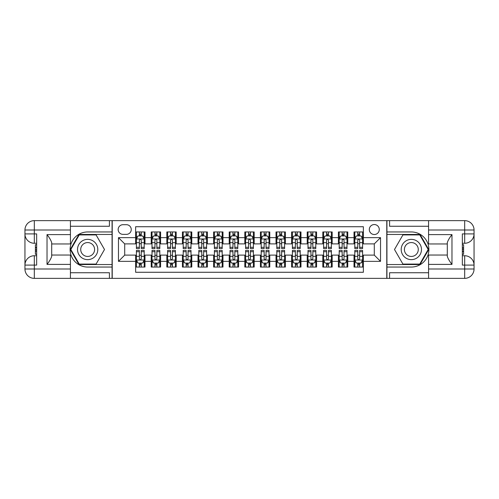 <?xml version="1.0" encoding="UTF-8"?>
<svg xmlns="http://www.w3.org/2000/svg" width="499" height="499" viewBox="0 0 499 499"><rect width="100%" height="100%" fill="white"/><g stroke="black" fill="none" stroke-linecap="round" stroke-linejoin="round"><path stroke-width="0.75" d="M374.294 224.544A4.99 4.99 0 0 0 369.304 229.534A4.99 4.99 0 0 0 374.294 234.524A4.99 4.99 0 0 0 379.284 229.534A4.99 4.99 0 0 0 374.294 224.544M70.421 272.741L109.418 272.741L109.418 278.361L428.579 278.361L428.579 268.998L464.688 268.998L464.688 265.1L462.348 265.1L462.348 233.9L464.688 233.9L464.688 230.002L428.579 230.002L428.579 234.605L451.975 234.605L451.975 264.395C449.48 261.195 447.921 258.488 447.297 256.293L447.297 242.707C447.921 240.512 449.48 237.805 451.975 234.605M363.372 231.954L354.016 231.954L354.016 237.643L347.772 237.643L347.772 243.886L354.016 243.886L354.016 237.643M347.772 237.643L347.772 231.954L338.416 231.954L338.416 237.643L332.178 237.643L332.178 243.886L338.416 243.886L338.416 237.643M332.178 237.643L332.178 231.954L322.816 231.954L322.816 237.643L316.578 237.643L316.578 243.886L322.816 243.886L322.816 237.643M316.578 237.643L316.578 231.954L307.216 231.954L307.216 237.643L300.978 237.643L300.978 243.886L307.216 243.886L307.216 237.643M300.978 237.643L300.978 231.954L291.616 231.954L291.616 237.643L285.378 237.643L285.378 243.886L291.616 243.886L291.616 237.643M285.378 237.643L285.378 231.954L276.016 231.954L276.016 237.643L269.778 237.643L269.778 243.886L276.016 243.886L276.016 237.643M269.778 237.643L269.778 231.954L260.422 231.954L260.422 237.643L254.178 237.643L254.178 243.886L260.422 243.886L260.422 237.643M254.178 237.643L254.178 231.954L244.822 231.954L244.822 237.643L238.578 237.643L238.578 243.886L244.822 243.886L244.822 237.643M238.578 237.643L238.578 231.954L229.222 231.954L229.222 237.643L222.984 237.643L222.984 243.886L229.222 243.886L229.222 237.643M222.984 237.643L222.984 231.954L213.622 231.954L213.622 237.643L207.384 237.643L207.384 243.886L213.622 243.886L213.622 237.643M207.384 237.643L207.384 231.954L198.022 231.954L198.022 237.643L191.784 237.643L191.784 243.886L198.022 243.886L198.022 237.643M191.784 237.643L191.784 231.954L182.422 231.954L182.422 237.643L176.184 237.643L176.184 243.886L182.422 243.886L182.422 237.643M176.184 237.643L176.184 231.954L166.822 231.954L166.822 237.643L160.584 237.643L160.584 243.886L166.822 243.886L166.822 237.643M160.584 237.643L160.584 231.954L151.228 231.954L151.228 243.886L144.984 243.886L144.984 231.954L135.628 231.954M135.628 267.046L144.984 267.046L144.984 255.114L151.228 255.114L151.228 267.046L160.584 267.046L160.584 255.114L166.822 255.114L166.822 261.357L160.584 261.357M166.822 261.357L166.822 267.046L176.184 267.046L176.184 255.114L182.422 255.114L182.422 261.357L176.184 261.357M182.422 261.357L182.422 267.046L191.784 267.046L191.784 255.114L198.022 255.114L198.022 261.357L191.784 261.357M198.022 261.357L198.022 267.046L207.384 267.046L207.384 255.114L213.622 255.114L213.622 261.357L207.384 261.357M213.622 261.357L213.622 267.046L222.984 267.046L222.984 255.114L229.222 255.114L229.222 261.357L222.984 261.357M229.222 261.357L229.222 267.046L238.578 267.046L238.578 255.114L244.822 255.114L244.822 261.357L238.578 261.357M244.822 261.357L244.822 267.046L254.178 267.046L254.178 255.114L260.422 255.114L260.422 261.357L254.178 261.357M260.422 261.357L260.422 267.046L269.778 267.046L269.778 255.114L276.016 255.114L276.016 261.357L269.778 261.357M276.016 261.357L276.016 267.046L285.378 267.046L285.378 255.114L291.616 255.114L291.616 261.357L285.378 261.357M291.616 261.357L291.616 267.046L300.978 267.046L300.978 255.114L307.216 255.114L307.216 261.357L300.978 261.357M307.216 261.357L307.216 267.046L316.578 267.046L316.578 255.114L322.816 255.114L322.816 261.357L316.578 261.357M322.816 261.357L322.816 267.046L332.178 267.046L332.178 255.114L338.416 255.114L338.416 261.357L332.178 261.357M338.416 261.357L338.416 267.046L347.772 267.046L347.772 255.114L354.016 255.114L354.016 261.357L347.772 261.357M122.991 234.368L126.422 234.368A4.834 4.834 0 0 0 131.256 229.534A4.834 4.834 0 0 0 126.422 224.7L122.991 224.7A4.834 4.834 0 0 0 118.157 229.534A4.834 4.834 0 0 0 122.991 234.368M428.579 226.259L389.582 226.259L389.582 220.639L386.775 220.639L386.775 278.361M386.775 220.639L70.421 220.639L70.421 230.002L34.312 230.002L34.312 233.9L36.652 233.9L36.652 265.1L34.312 265.1L34.312 268.998L70.421 268.998L70.421 264.395L47.025 264.395L47.025 234.605C49.52 237.805 51.079 240.512 51.703 242.707L51.703 256.293C51.079 258.488 49.52 261.195 47.025 264.395M112.225 278.361L112.225 220.639M363.372 237.643L363.372 226.727L135.628 226.727L135.628 243.886L124.706 243.886L124.706 255.114L135.628 255.114L135.628 272.273L363.372 272.273L363.372 255.114L374.294 255.114L374.294 243.886L363.372 243.886L363.372 237.643L380.531 237.643L380.531 261.357L363.372 261.357M135.628 261.357L118.469 261.357L118.469 237.643L135.628 237.643M354.016 261.357L354.016 267.046L363.372 267.046M135.628 235.852L136.408 235.852M139.371 235.852L141.242 235.852M144.205 235.852L144.984 235.852M135.628 243.73L136.408 243.73M139.371 243.73L141.242 243.73M144.205 243.73L144.984 243.73M135.628 255.27L136.408 255.27M139.371 255.27L141.242 255.27M144.205 255.27L144.984 255.27M135.628 263.148L136.408 263.148M139.371 263.148L141.242 263.148M144.205 263.148L144.984 263.148M151.228 243.73L152.008 243.73M154.971 243.73L156.842 243.73M159.805 243.73L160.584 243.73M151.228 235.852L152.008 235.852M154.971 235.852L156.842 235.852M159.805 235.852L160.584 235.852M151.228 255.27L152.008 255.27M154.971 255.27L156.842 255.27M159.805 255.27L160.584 255.27M151.228 263.148L152.008 263.148M154.971 263.148L156.842 263.148M159.805 263.148L160.584 263.148M166.822 255.27L167.602 255.27M170.571 255.27L172.442 255.27M175.405 255.27L176.184 255.27M166.822 263.148L167.602 263.148M170.571 263.148L172.442 263.148M175.405 263.148L176.184 263.148M166.822 235.852L167.602 235.852M170.571 235.852L172.442 235.852M175.405 235.852L176.184 235.852M166.822 243.73L167.602 243.73M170.571 243.73L172.442 243.73M175.405 243.73L176.184 243.73M182.422 255.27L183.202 255.27M186.164 255.27L188.042 255.27M191.005 255.27L191.784 255.27M182.422 263.148L183.202 263.148M186.164 263.148L188.042 263.148M191.005 263.148L191.784 263.148M182.422 235.852L183.202 235.852M186.164 235.852L188.042 235.852M191.005 235.852L191.784 235.852M182.422 243.73L183.202 243.73M186.164 243.73L188.042 243.73M191.005 243.73L191.784 243.73M198.022 255.27L198.802 255.27M201.764 255.27L203.636 255.27M206.605 255.27L207.384 255.27M198.022 263.148L198.802 263.148M201.764 263.148L203.636 263.148M206.605 263.148L207.384 263.148M198.022 235.852L198.802 235.852M201.764 235.852L203.636 235.852M206.605 235.852L207.384 235.852M198.022 243.73L198.802 243.73M201.764 243.73L203.636 243.73M206.605 243.73L207.384 243.73M213.622 255.27L214.402 255.27M217.364 255.27L219.236 255.27M222.198 255.27L222.984 255.27M213.622 263.148L214.402 263.148M217.364 263.148L219.236 263.148M222.198 263.148L222.984 263.148M213.622 235.852L214.402 235.852M217.364 235.852L219.236 235.852M222.198 235.852L222.984 235.852M213.622 243.73L214.402 243.73M217.364 243.73L219.236 243.73M222.198 243.73L222.984 243.73M229.222 255.27L230.002 255.27M232.964 255.27L234.836 255.27M237.798 255.27L238.578 255.27M229.222 263.148L230.002 263.148M232.964 263.148L234.836 263.148M237.798 263.148L238.578 263.148M229.222 235.852L230.002 235.852M232.964 235.852L234.836 235.852M237.798 235.852L238.578 235.852M229.222 243.73L230.002 243.73M232.964 243.73L234.836 243.73M237.798 243.73L238.578 243.73M244.822 255.27L245.602 255.27M248.564 255.27L250.436 255.27M253.398 255.27L254.178 255.27M244.822 263.148L245.602 263.148M248.564 263.148L250.436 263.148M253.398 263.148L254.178 263.148M244.822 235.852L245.602 235.852M248.564 235.852L250.436 235.852M253.398 235.852L254.178 235.852M244.822 243.73L245.602 243.73M248.564 243.73L250.436 243.73M253.398 243.73L254.178 243.73M260.422 255.27L261.202 255.27M264.164 255.27L266.036 255.27M268.998 255.27L269.778 255.27M260.422 263.148L261.202 263.148M264.164 263.148L266.036 263.148M268.998 263.148L269.778 263.148M260.422 235.852L261.202 235.852M264.164 235.852L266.036 235.852M268.998 235.852L269.778 235.852M260.422 243.73L261.202 243.73M264.164 243.73L266.036 243.73M268.998 243.73L269.778 243.73M276.016 255.27L276.802 255.27M279.764 255.27L281.636 255.27M284.598 255.27L285.378 255.27M276.016 263.148L276.802 263.148M279.764 263.148L281.636 263.148M284.598 263.148L285.378 263.148M276.016 235.852L276.802 235.852M279.764 235.852L281.636 235.852M284.598 235.852L285.378 235.852M276.016 243.73L276.802 243.73M279.764 243.73L281.636 243.73M284.598 243.73L285.378 243.73M291.616 255.27L292.395 255.27M295.364 255.27L297.236 255.27M300.198 255.27L300.978 255.27M291.616 263.148L292.395 263.148M295.364 263.148L297.236 263.148M300.198 263.148L300.978 263.148M291.616 235.852L292.395 235.852M295.364 235.852L297.236 235.852M300.198 235.852L300.978 235.852M291.616 243.73L292.395 243.73M295.364 243.73L297.236 243.73M300.198 243.73L300.978 243.73M307.216 255.27L307.995 255.27M310.958 255.27L312.836 255.27M315.798 255.27L316.578 255.27M307.216 263.148L307.995 263.148M310.958 263.148L312.836 263.148M315.798 263.148L316.578 263.148M307.216 235.852L307.995 235.852M310.958 235.852L312.836 235.852M315.798 235.852L316.578 235.852M307.216 243.73L307.995 243.73M310.958 243.73L312.836 243.73M315.798 243.73L316.578 243.73M322.816 255.27L323.595 255.27M326.558 255.27L328.429 255.27M331.398 255.27L332.178 255.27M322.816 263.148L323.595 263.148M326.558 263.148L328.429 263.148M331.398 263.148L332.178 263.148M322.816 235.852L323.595 235.852M326.558 235.852L328.429 235.852M331.398 235.852L332.178 235.852M322.816 243.73L323.595 243.73M326.558 243.73L328.429 243.73M331.398 243.73L332.178 243.73M338.416 255.27L339.195 255.27M342.158 255.27L344.029 255.27M346.992 255.27L347.772 255.27M338.416 263.148L339.195 263.148M342.158 263.148L344.029 263.148M346.992 263.148L347.772 263.148M338.416 235.852L339.195 235.852M342.158 235.852L344.029 235.852M346.992 235.852L347.772 235.852M338.416 243.73L339.195 243.73M342.158 243.73L344.029 243.73M346.992 243.73L347.772 243.73M354.016 255.27L354.795 255.27M357.758 255.27L359.629 255.27M362.592 255.27L363.372 255.27M354.016 263.148L354.795 263.148M357.758 263.148L359.629 263.148M362.592 263.148L363.372 263.148M354.016 235.852L354.795 235.852M357.758 235.852L359.629 235.852M362.592 235.852L363.372 235.852M354.016 243.73L354.795 243.73M357.758 243.73L359.629 243.73M362.592 243.73L363.372 243.73M124.706 243.886L118.469 237.643M124.706 255.114L118.469 261.357M380.531 237.643L374.294 243.886M380.531 261.357L374.294 255.114M141.242 233.981L139.371 233.981M144.205 247.292L141.242 247.292L141.242 248.564L144.205 248.564L144.205 239.046L142.645 235.927L137.967 235.927L136.408 239.046L136.408 248.564L139.371 248.564L139.371 247.292L136.408 247.292M136.408 239.046L136.408 231.954M144.205 239.046L144.205 231.954M139.371 235.927L139.371 231.954M141.242 231.954L141.242 235.927M141.242 247.292L141.242 240.219C140.618 239.015 139.994 239.015 139.371 240.219L139.371 247.292M139.371 265.019L141.242 265.019M136.408 251.708L139.371 251.708L139.371 250.436L136.408 250.436L136.408 259.954L137.967 263.073L142.645 263.073L144.205 259.954L144.205 250.436L141.242 250.436L141.242 251.708L144.205 251.708M144.205 259.954L144.205 267.046M136.408 259.954L136.408 267.046M141.242 263.073L141.242 267.046M139.371 267.046L139.371 263.073M139.371 251.708L139.371 258.781C139.994 259.985 140.618 259.985 141.242 258.781L141.242 251.708M92.727 240.718A10.142 10.142 0 0 0 78.879 244.429A10.142 10.142 0 0 0 82.591 258.282A10.142 10.142 0 0 0 96.438 254.571A10.142 10.142 0 0 0 92.727 240.718M91.13 243.487A6.942 6.942 0 0 0 81.649 246.032A6.942 6.942 0 0 0 84.188 255.513A6.942 6.942 0 0 0 93.669 252.968A6.942 6.942 0 0 0 91.13 243.487M96.082 264.083L79.235 264.083L70.814 249.5L79.235 234.917L96.082 234.917L104.503 249.5L96.082 264.083M416.409 240.718A10.142 10.142 0 0 0 402.562 244.429A10.142 10.142 0 0 0 406.273 258.282A10.142 10.142 0 0 0 420.121 254.571A10.142 10.142 0 0 0 416.409 240.718M414.812 243.487A6.942 6.942 0 0 0 405.331 246.032A6.942 6.942 0 0 0 407.87 255.513A6.942 6.942 0 0 0 417.351 252.968A6.942 6.942 0 0 0 414.812 243.487M419.765 264.083L402.918 264.083L394.497 249.5L402.918 234.917L419.765 234.917L428.186 249.5L419.765 264.083M112.069 220.639L112.069 231.954L87.656 231.954A17.546 17.546 0 0 0 70.11 249.5A17.546 17.546 0 0 0 87.656 267.046L112.069 267.046L112.069 278.361M47.025 234.605L70.421 234.605L70.421 230.002M70.421 234.605L70.421 243.961L51.703 243.961M70.421 268.998L70.421 278.361L34.312 278.361A9.362 9.362 0 0 1 24.95 268.998L24.95 230.002A9.362 9.362 0 0 1 34.312 220.639L70.421 220.639M112.069 231.954L112.069 234.449L78.967 234.449L70.278 249.5L78.967 264.551L112.069 264.551L112.069 234.449M112.069 264.551L112.069 267.046M51.703 255.039L70.421 255.039L70.421 264.395M109.418 278.361L70.421 278.361M24.95 265.1A9.362 9.362 0 0 1 34.312 255.738A9.362 9.362 0 0 0 24.95 265.1L34.312 265.1L34.312 255.738L36.652 255.738M36.652 243.263L34.312 243.263L34.312 233.9L24.95 233.9A9.362 9.362 0 0 0 34.312 243.263A9.362 9.362 0 0 1 24.95 233.9M109.418 220.639L109.418 226.259L70.421 226.259M36.652 244.703L35.404 244.703L35.404 250.878L36.652 250.878M35.404 249.425L36.652 249.425M35.404 247.704L36.652 247.704M35.404 247.423L36.652 247.423M35.404 250.878L35.404 254.297L36.652 254.297M35.404 251.184L36.652 251.184M386.931 278.361L386.931 267.046L411.344 267.046A17.546 17.546 0 0 0 428.891 249.5A17.546 17.546 0 0 0 411.344 231.954L386.931 231.954L386.931 220.639M451.975 264.395L428.579 264.395L428.579 268.998M428.579 264.395L428.579 255.039L447.297 255.039M428.579 230.002L428.579 220.639L464.688 220.639A9.362 9.362 0 0 1 474.05 230.002L474.05 268.998A9.362 9.362 0 0 1 464.688 278.361L428.579 278.361M386.931 267.046L386.931 264.551L420.033 264.551L428.722 249.5L420.033 234.449L386.931 234.449L386.931 264.551M386.931 234.449L386.931 231.954M447.297 243.961L428.579 243.961L428.579 234.605M389.582 220.639L428.579 220.639M474.05 233.9A9.362 9.362 0 0 1 464.688 243.263A9.362 9.362 0 0 0 474.05 233.9L464.688 233.9L464.688 243.263L462.348 243.263M462.348 255.738L464.688 255.738L464.688 265.1L474.05 265.1A9.362 9.362 0 0 0 464.688 255.738A9.362 9.362 0 0 1 474.05 265.1M389.582 278.361L389.582 272.741L428.579 272.741M462.348 254.297L463.596 254.297L463.596 248.122L462.348 248.122M463.596 249.575L462.348 249.575M463.596 251.296L462.348 251.296M463.596 251.577L462.348 251.577M463.596 248.122L463.596 244.703L462.348 244.703M463.596 247.816L462.348 247.816M156.842 233.981L154.971 233.981M159.805 247.292L156.842 247.292L156.842 248.564L159.805 248.564L159.805 239.046L158.245 235.927L153.567 235.927L152.008 239.046L152.008 248.564L154.971 248.564L154.971 247.292L152.008 247.292M152.008 239.046L152.008 231.954M159.805 239.046L159.805 231.954M154.971 235.927L154.971 231.954M156.842 231.954L156.842 235.927M156.842 247.292L156.842 240.219C156.218 239.015 155.594 239.015 154.971 240.219L154.971 247.292M172.442 233.981L170.571 233.981M175.405 247.292L172.442 247.292L172.442 248.564L175.405 248.564L175.405 239.046L173.845 235.927L169.167 235.927L167.602 239.046L167.602 248.564L170.571 248.564L170.571 247.292L167.602 247.292M167.602 239.046L167.602 231.954M175.405 239.046L175.405 231.954M170.571 235.927L170.571 231.954M172.442 231.954L172.442 235.927M172.442 247.292L172.442 240.219C171.818 239.015 171.194 239.015 170.571 240.219L170.571 247.292M188.042 233.981L186.164 233.981M191.005 247.292L188.042 247.292L188.042 248.564L191.005 248.564L191.005 239.046L189.445 235.927L184.761 235.927L183.202 239.046L183.202 248.564L186.164 248.564L186.164 247.292L183.202 247.292M183.202 239.046L183.202 231.954M191.005 239.046L191.005 231.954M186.164 235.927L186.164 231.954M188.042 231.954L188.042 235.927M188.042 247.292L188.042 240.219C187.418 239.015 186.794 239.015 186.164 240.219L186.164 247.292M203.636 233.981L201.764 233.981M206.605 247.292L203.636 247.292L203.636 248.564L206.605 248.564L206.605 239.046L205.045 235.927L200.361 235.927L198.802 239.046L198.802 248.564L201.764 248.564L201.764 247.292L198.802 247.292M198.802 239.046L198.802 231.954M206.605 239.046L206.605 231.954M201.764 235.927L201.764 231.954M203.636 231.954L203.636 235.927M203.636 247.292L203.636 240.219C203.018 239.015 202.394 239.015 201.764 240.219L201.764 247.292M154.971 265.019L156.842 265.019M152.008 251.708L154.971 251.708L154.971 250.436L152.008 250.436L152.008 259.954L153.567 263.073L158.245 263.073L159.805 259.954L159.805 250.436L156.842 250.436L156.842 251.708L159.805 251.708M159.805 259.954L159.805 267.046M152.008 259.954L152.008 267.046M156.842 263.073L156.842 267.046M154.971 267.046L154.971 263.073M154.971 251.708L154.971 258.781C155.594 259.985 156.218 259.985 156.842 258.781L156.842 251.708M170.571 265.019L172.442 265.019M167.602 251.708L170.571 251.708L170.571 250.436L167.602 250.436L167.602 259.954L169.167 263.073L173.845 263.073L175.405 259.954L175.405 250.436L172.442 250.436L172.442 251.708L175.405 251.708M175.405 259.954L175.405 267.046M167.602 259.954L167.602 267.046M172.442 263.073L172.442 267.046M170.571 267.046L170.571 263.073M170.571 251.708L170.571 258.781C171.194 259.985 171.818 259.985 172.442 258.781L172.442 251.708M186.164 265.019L188.042 265.019M183.202 251.708L186.164 251.708L186.164 250.436L183.202 250.436L183.202 259.954L184.761 263.073L189.445 263.073L191.005 259.954L191.005 250.436L188.042 250.436L188.042 251.708L191.005 251.708M191.005 259.954L191.005 267.046M183.202 259.954L183.202 267.046M188.042 263.073L188.042 267.046M186.164 267.046L186.164 263.073M186.164 251.708L186.164 258.781C186.788 259.985 187.412 259.985 188.042 258.781L188.042 251.708M201.764 265.019L203.636 265.019M198.802 251.708L201.764 251.708L201.764 250.436L198.802 250.436L198.802 259.954L200.361 263.073L205.045 263.073L206.605 259.954L206.605 250.436L203.636 250.436L203.636 251.708L206.605 251.708M206.605 259.954L206.605 267.046M198.802 259.954L198.802 267.046M203.636 263.073L203.636 267.046M201.764 267.046L201.764 263.073M201.764 251.708L201.764 258.781C202.388 259.985 203.012 259.985 203.636 258.781L203.636 251.708M219.236 233.981L217.364 233.981M222.198 247.292L219.236 247.292L219.236 248.564L222.198 248.564L222.198 239.046L220.639 235.927L215.961 235.927L214.402 239.046L214.402 248.564L217.364 248.564L217.364 247.292L214.402 247.292M214.402 239.046L214.402 231.954M222.198 239.046L222.198 231.954M217.364 235.927L217.364 231.954M219.236 231.954L219.236 235.927M219.236 247.292L219.236 240.219C218.612 239.015 217.988 239.015 217.364 240.219L217.364 247.292M217.364 265.019L219.236 265.019M214.402 251.708L217.364 251.708L217.364 250.436L214.402 250.436L214.402 259.954L215.961 263.073L220.639 263.073L222.198 259.954L222.198 250.436L219.236 250.436L219.236 251.708L222.198 251.708M222.198 259.954L222.198 267.046M214.402 259.954L214.402 267.046M219.236 263.073L219.236 267.046M217.364 267.046L217.364 263.073M217.364 251.708L217.364 258.781C217.988 259.985 218.612 259.985 219.236 258.781L219.236 251.708M234.836 233.981L232.964 233.981M237.798 247.292L234.836 247.292L234.836 248.564L237.798 248.564L237.798 239.046L236.239 235.927L231.561 235.927L230.002 239.046L230.002 248.564L232.964 248.564L232.964 247.292L230.002 247.292M230.002 239.046L230.002 231.954M237.798 239.046L237.798 231.954M232.964 235.927L232.964 231.954M234.836 231.954L234.836 235.927M234.836 247.292L234.836 240.219C234.212 239.015 233.588 239.015 232.964 240.219L232.964 247.292M232.964 265.019L234.836 265.019M230.002 251.708L232.964 251.708L232.964 250.436L230.002 250.436L230.002 259.954L231.561 263.073L236.239 263.073L237.798 259.954L237.798 250.436L234.836 250.436L234.836 251.708L237.798 251.708M237.798 259.954L237.798 267.046M230.002 259.954L230.002 267.046M234.836 263.073L234.836 267.046M232.964 267.046L232.964 263.073M232.964 251.708L232.964 258.781C233.588 259.985 234.212 259.985 234.836 258.781L234.836 251.708M250.436 233.981L248.564 233.981M253.398 247.292L250.436 247.292L250.436 248.564L253.398 248.564L253.398 239.046L251.839 235.927L247.161 235.927L245.602 239.046L245.602 248.564L248.564 248.564L248.564 247.292L245.602 247.292M245.602 239.046L245.602 231.954M253.398 239.046L253.398 231.954M248.564 235.927L248.564 231.954M250.436 231.954L250.436 235.927M250.436 247.292L250.436 240.219C249.812 239.015 249.188 239.015 248.564 240.219L248.564 247.292M248.564 265.019L250.436 265.019M245.602 251.708L248.564 251.708L248.564 250.436L245.602 250.436L245.602 259.954L247.161 263.073L251.839 263.073L253.398 259.954L253.398 250.436L250.436 250.436L250.436 251.708L253.398 251.708M253.398 259.954L253.398 267.046M245.602 259.954L245.602 267.046M250.436 263.073L250.436 267.046M248.564 267.046L248.564 263.073M248.564 251.708L248.564 258.781C249.188 259.985 249.812 259.985 250.436 258.781L250.436 251.708M266.036 233.981L264.164 233.981M268.998 247.292L266.036 247.292L266.036 248.564L268.998 248.564L268.998 239.046L267.439 235.927L262.761 235.927L261.202 239.046L261.202 248.564L264.164 248.564L264.164 247.292L261.202 247.292M261.202 239.046L261.202 231.954M268.998 239.046L268.998 231.954M264.164 235.927L264.164 231.954M266.036 231.954L266.036 235.927M266.036 247.292L266.036 240.219C265.412 239.015 264.788 239.015 264.164 240.219L264.164 247.292M264.164 265.019L266.036 265.019M261.202 251.708L264.164 251.708L264.164 250.436L261.202 250.436L261.202 259.954L262.761 263.073L267.439 263.073L268.998 259.954L268.998 250.436L266.036 250.436L266.036 251.708L268.998 251.708M268.998 259.954L268.998 267.046M261.202 259.954L261.202 267.046M266.036 263.073L266.036 267.046M264.164 267.046L264.164 263.073M264.164 251.708L264.164 258.781C264.788 259.985 265.412 259.985 266.036 258.781L266.036 251.708M281.636 233.981L279.764 233.981M284.598 247.292L281.636 247.292L281.636 248.564L284.598 248.564L284.598 239.046L283.039 235.927L278.361 235.927L276.802 239.046L276.802 248.564L279.764 248.564L279.764 247.292L276.802 247.292M276.802 239.046L276.802 231.954M284.598 239.046L284.598 231.954M279.764 235.927L279.764 231.954M281.636 231.954L281.636 235.927M281.636 247.292L281.636 240.219C281.012 239.015 280.388 239.015 279.764 240.219L279.764 247.292M279.764 265.019L281.636 265.019M276.802 251.708L279.764 251.708L279.764 250.436L276.802 250.436L276.802 259.954L278.361 263.073L283.039 263.073L284.598 259.954L284.598 250.436L281.636 250.436L281.636 251.708L284.598 251.708M284.598 259.954L284.598 267.046M276.802 259.954L276.802 267.046M281.636 263.073L281.636 267.046M279.764 267.046L279.764 263.073M279.764 251.708L279.764 258.781C280.388 259.985 281.012 259.985 281.636 258.781L281.636 251.708M297.236 233.981L295.364 233.981M300.198 247.292L297.236 247.292L297.236 248.564L300.198 248.564L300.198 239.046L298.639 235.927L293.955 235.927L292.395 239.046L292.395 248.564L295.364 248.564L295.364 247.292L292.395 247.292M292.395 239.046L292.395 231.954M300.198 239.046L300.198 231.954M295.364 235.927L295.364 231.954M297.236 231.954L297.236 235.927M297.236 247.292L297.236 240.219C296.612 239.015 295.988 239.015 295.364 240.219L295.364 247.292M295.364 265.019L297.236 265.019M292.395 251.708L295.364 251.708L295.364 250.436L292.395 250.436L292.395 259.954L293.955 263.073L298.639 263.073L300.198 259.954L300.198 250.436L297.236 250.436L297.236 251.708L300.198 251.708M300.198 259.954L300.198 267.046M292.395 259.954L292.395 267.046M297.236 263.073L297.236 267.046M295.364 267.046L295.364 263.073M295.364 251.708L295.364 258.781C295.982 259.985 296.606 259.985 297.236 258.781L297.236 251.708M312.836 233.981L310.958 233.981M315.798 247.292L312.836 247.292L312.836 248.564L315.798 248.564L315.798 239.046L314.239 235.927L309.555 235.927L307.995 239.046L307.995 248.564L310.958 248.564L310.958 247.292L307.995 247.292M307.995 239.046L307.995 231.954M315.798 239.046L315.798 231.954M310.958 235.927L310.958 231.954M312.836 231.954L312.836 235.927M312.836 247.292L312.836 240.219C312.212 239.015 311.588 239.015 310.958 240.219L310.958 247.292M310.958 265.019L312.836 265.019M307.995 251.708L310.958 251.708L310.958 250.436L307.995 250.436L307.995 259.954L309.555 263.073L314.239 263.073L315.798 259.954L315.798 250.436L312.836 250.436L312.836 251.708L315.798 251.708M315.798 259.954L315.798 267.046M307.995 259.954L307.995 267.046M312.836 263.073L312.836 267.046M310.958 267.046L310.958 263.073M310.958 251.708L310.958 258.781C311.582 259.985 312.206 259.985 312.836 258.781L312.836 251.708M328.429 233.981L326.558 233.981M331.398 247.292L328.429 247.292L328.429 248.564L331.398 248.564L331.398 239.046L329.833 235.927L325.155 235.927L323.595 239.046L323.595 248.564L326.558 248.564L326.558 247.292L323.595 247.292M323.595 239.046L323.595 231.954M331.398 239.046L331.398 231.954M326.558 235.927L326.558 231.954M328.429 231.954L328.429 235.927M328.429 247.292L328.429 240.219C327.806 239.015 327.182 239.015 326.558 240.219L326.558 247.292M326.558 265.019L328.429 265.019M323.595 251.708L326.558 251.708L326.558 250.436L323.595 250.436L323.595 259.954L325.155 263.073L329.833 263.073L331.398 259.954L331.398 250.436L328.429 250.436L328.429 251.708L331.398 251.708M331.398 259.954L331.398 267.046M323.595 259.954L323.595 267.046M328.429 263.073L328.429 267.046M326.558 267.046L326.558 263.073M326.558 251.708L326.558 258.781C327.182 259.985 327.806 259.985 328.429 258.781L328.429 251.708M344.029 233.981L342.158 233.981M346.992 247.292L344.029 247.292L344.029 248.564L346.992 248.564L346.992 239.046L345.433 235.927L340.755 235.927L339.195 239.046L339.195 248.564L342.158 248.564L342.158 247.292L339.195 247.292M339.195 239.046L339.195 231.954M346.992 239.046L346.992 231.954M342.158 235.927L342.158 231.954M344.029 231.954L344.029 235.927M344.029 247.292L344.029 240.219C343.406 239.015 342.782 239.015 342.158 240.219L342.158 247.292M342.158 265.019L344.029 265.019M339.195 251.708L342.158 251.708L342.158 250.436L339.195 250.436L339.195 259.954L340.755 263.073L345.433 263.073L346.992 259.954L346.992 250.436L344.029 250.436L344.029 251.708L346.992 251.708M346.992 259.954L346.992 267.046M339.195 259.954L339.195 267.046M344.029 263.073L344.029 267.046M342.158 267.046L342.158 263.073M342.158 251.708L342.158 258.781C342.782 259.985 343.406 259.985 344.029 258.781L344.029 251.708M359.629 233.981L357.758 233.981M362.592 247.292L359.629 247.292L359.629 248.564L362.592 248.564L362.592 239.046L361.033 235.927L356.355 235.927L354.795 239.046L354.795 248.564L357.758 248.564L357.758 247.292L354.795 247.292M354.795 239.046L354.795 231.954M362.592 239.046L362.592 231.954M357.758 235.927L357.758 231.954M359.629 231.954L359.629 235.927M359.629 247.292L359.629 240.219C359.006 239.015 358.382 239.015 357.758 240.219L357.758 247.292M357.758 265.019L359.629 265.019M354.795 251.708L357.758 251.708L357.758 250.436L354.795 250.436L354.795 259.954L356.355 263.073L361.033 263.073L362.592 259.954L362.592 250.436L359.629 250.436L359.629 251.708L362.592 251.708M362.592 259.954L362.592 267.046M354.795 259.954L354.795 267.046M359.629 263.073L359.629 267.046M357.758 267.046L357.758 263.073M357.758 251.708L357.758 258.781C358.382 259.985 359.006 259.985 359.629 258.781L359.629 251.708M151.228 261.357L144.984 261.357M151.228 237.643L144.984 237.643M144.167 238.971L136.445 238.971M136.408 236.788L137.537 236.788M143.076 236.788L144.205 236.788M139.371 242.664L136.408 242.664M144.205 242.664L141.242 242.664M141.242 234.973L139.371 234.973M136.445 260.029L144.167 260.029M144.205 262.212L143.076 262.212M137.537 262.212L136.408 262.212M141.242 256.336L144.205 256.336M136.408 256.336L139.371 256.336M139.371 264.027L141.242 264.027M34.312 220.639A9.362 9.362 0 0 0 24.95 230.002L34.312 230.002L34.312 220.639M34.312 278.361L34.312 268.998L24.95 268.998A9.362 9.362 0 0 0 34.312 278.361M464.688 278.361A9.362 9.362 0 0 0 474.05 268.998L464.688 268.998L464.688 278.361M464.688 220.639L464.688 230.002L474.05 230.002A9.362 9.362 0 0 0 464.688 220.639M159.767 238.971L152.045 238.971M152.008 236.788L153.137 236.788M158.676 236.788L159.805 236.788M154.971 242.664L152.008 242.664M159.805 242.664L156.842 242.664M156.842 234.973L154.971 234.973M175.367 238.971L167.645 238.971M167.602 236.788L168.737 236.788M174.276 236.788L175.405 236.788M170.571 242.664L167.602 242.664M175.405 242.664L172.442 242.664M172.442 234.973L170.571 234.973M190.961 238.971L183.245 238.971M183.202 236.788L184.337 236.788M189.869 236.788L191.005 236.788M186.164 242.664L183.202 242.664M191.005 242.664L188.042 242.664M188.042 234.973L186.164 234.973M206.561 238.971L198.839 238.971M198.802 236.788L199.931 236.788M205.469 236.788L206.605 236.788M201.764 242.664L198.802 242.664M206.605 242.664L203.636 242.664M203.636 234.973L201.764 234.973M152.045 260.029L159.767 260.029M159.805 262.212L158.676 262.212M153.137 262.212L152.008 262.212M156.842 256.336L159.805 256.336M152.008 256.336L154.971 256.336M154.971 264.027L156.842 264.027M167.645 260.029L175.367 260.029M175.405 262.212L174.276 262.212M168.737 262.212L167.602 262.212M172.442 256.336L175.405 256.336M167.602 256.336L170.571 256.336M170.571 264.027L172.442 264.027M183.245 260.029L190.961 260.029M191.005 262.212L189.869 262.212M184.337 262.212L183.202 262.212M188.042 256.336L191.005 256.336M183.202 256.336L186.164 256.336M186.164 264.027L188.042 264.027M198.839 260.029L206.561 260.029M206.605 262.212L205.469 262.212M199.931 262.212L198.802 262.212M203.636 256.336L206.605 256.336M198.802 256.336L201.764 256.336M201.764 264.027L203.636 264.027M222.161 238.971L214.439 238.971M214.402 236.788L215.531 236.788M221.069 236.788L222.198 236.788M217.364 242.664L214.402 242.664M222.198 242.664L219.236 242.664M219.236 234.973L217.364 234.973M214.439 260.029L222.161 260.029M222.198 262.212L221.069 262.212M215.531 262.212L214.402 262.212M219.236 256.336L222.198 256.336M214.402 256.336L217.364 256.336M217.364 264.027L219.236 264.027M237.761 238.971L230.039 238.971M230.002 236.788L231.131 236.788M236.669 236.788L237.798 236.788M232.964 242.664L230.002 242.664M237.798 242.664L234.836 242.664M234.836 234.973L232.964 234.973M230.039 260.029L237.761 260.029M237.798 262.212L236.669 262.212M231.131 262.212L230.002 262.212M234.836 256.336L237.798 256.336M230.002 256.336L232.964 256.336M232.964 264.027L234.836 264.027M253.361 238.971L245.639 238.971M245.602 236.788L246.731 236.788M252.269 236.788L253.398 236.788M248.564 242.664L245.602 242.664M253.398 242.664L250.436 242.664M250.436 234.973L248.564 234.973M245.639 260.029L253.361 260.029M253.398 262.212L252.269 262.212M246.731 262.212L245.602 262.212M250.436 256.336L253.398 256.336M245.602 256.336L248.564 256.336M248.564 264.027L250.436 264.027M268.961 238.971L261.239 238.971M261.202 236.788L262.331 236.788M267.869 236.788L268.998 236.788M264.164 242.664L261.202 242.664M268.998 242.664L266.036 242.664M266.036 234.973L264.164 234.973M261.239 260.029L268.961 260.029M268.998 262.212L267.869 262.212M262.331 262.212L261.202 262.212M266.036 256.336L268.998 256.336M261.202 256.336L264.164 256.336M264.164 264.027L266.036 264.027M284.561 238.971L276.839 238.971M276.802 236.788L277.931 236.788M283.469 236.788L284.598 236.788M279.764 242.664L276.802 242.664M284.598 242.664L281.636 242.664M281.636 234.973L279.764 234.973M276.839 260.029L284.561 260.029M284.598 262.212L283.469 262.212M277.931 262.212L276.802 262.212M281.636 256.336L284.598 256.336M276.802 256.336L279.764 256.336M279.764 264.027L281.636 264.027M300.161 238.971L292.439 238.971M292.395 236.788L293.531 236.788M299.069 236.788L300.198 236.788M295.364 242.664L292.395 242.664M300.198 242.664L297.236 242.664M297.236 234.973L295.364 234.973M292.439 260.029L300.161 260.029M300.198 262.212L299.069 262.212M293.531 262.212L292.395 262.212M297.236 256.336L300.198 256.336M292.395 256.336L295.364 256.336M295.364 264.027L297.236 264.027M315.755 238.971L308.039 238.971M307.995 236.788L309.131 236.788M314.663 236.788L315.798 236.788M310.958 242.664L307.995 242.664M315.798 242.664L312.836 242.664M312.836 234.973L310.958 234.973M308.039 260.029L315.755 260.029M315.798 262.212L314.663 262.212M309.131 262.212L307.995 262.212M312.836 256.336L315.798 256.336M307.995 256.336L310.958 256.336M310.958 264.027L312.836 264.027M331.355 238.971L323.633 238.971M323.595 236.788L324.724 236.788M330.263 236.788L331.398 236.788M326.558 242.664L323.595 242.664M331.398 242.664L328.429 242.664M328.429 234.973L326.558 234.973M323.633 260.029L331.355 260.029M331.398 262.212L330.263 262.212M324.724 262.212L323.595 262.212M328.429 256.336L331.398 256.336M323.595 256.336L326.558 256.336M326.558 264.027L328.429 264.027M346.955 238.971L339.233 238.971M339.195 236.788L340.324 236.788M345.863 236.788L346.992 236.788M342.158 242.664L339.195 242.664M346.992 242.664L344.029 242.664M344.029 234.973L342.158 234.973M339.233 260.029L346.955 260.029M346.992 262.212L345.863 262.212M340.324 262.212L339.195 262.212M344.029 256.336L346.992 256.336M339.195 256.336L342.158 256.336M342.158 264.027L344.029 264.027M362.555 238.971L354.833 238.971M354.795 236.788L355.924 236.788M361.463 236.788L362.592 236.788M357.758 242.664L354.795 242.664M362.592 242.664L359.629 242.664M359.629 234.973L357.758 234.973M354.833 260.029L362.555 260.029M362.592 262.212L361.463 262.212M355.924 262.212L354.795 262.212M359.629 256.336L362.592 256.336M354.795 256.336L357.758 256.336M357.758 264.027L359.629 264.027"/></g></svg>
